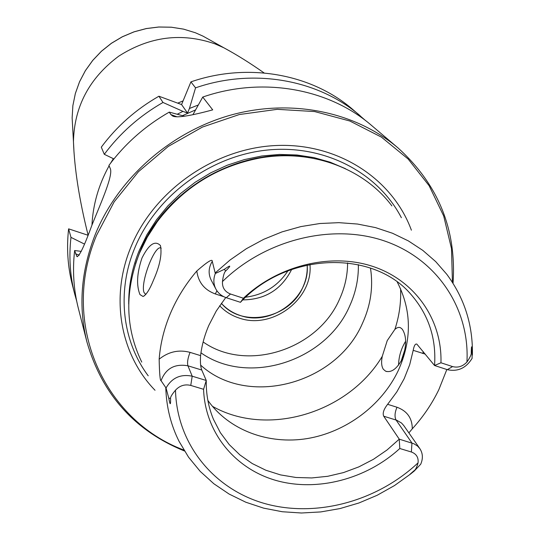 <?xml version="1.0" encoding="UTF-8"?>
<svg xmlns="http://www.w3.org/2000/svg" width="540" height="540" viewBox="0 0 540 540"><rect width="100%" height="100%" fill="white"/><g stroke="black" fill="none" stroke-linecap="round" stroke-linejoin="round"><path stroke-width="0.81" d="M184.464 451.001C134.629 430.704 102.134 394.402 86.967 342.097L78.368 308.401C73.616 289.73 72.374 270.432 74.628 250.519L81.284 251.377M86.967 342.097C78.178 306.882 80.933 271.026 95.229 234.522C117.977 178.47 170.377 132.023 230.843 115.074C291.377 98.3 355.509 111.821 397.98 147.893L371.48 125.375C328.88 88.519 262.406 76.363 202.743 97.065L192.982 114.595M202.743 97.065L212.713 109.863C189.857 116.046 176.499 118.098 172.631 116.006L170.883 114.581L169.27 112.111C145.3 125.834 125.186 143.586 108.931 165.362L110.12 168.19C113.704 174.481 101.432 201.602 92.043 224.863C84.227 246.341 79.164 256.885 76.876 256.507L74.628 250.519M76.687 301.07L74.669 293.915C70.025 275.656 68.796 256.81 70.976 237.364L84.389 244.04M70.976 237.364L68.607 228.852L87.905 235.21M74.669 293.915L72.272 284.54C67.703 266.551 66.481 247.988 68.607 228.852M360.092 115.695C318.431 79.657 253.625 67.736 195.554 87.844L190.91 81.877C247.948 62.154 311.668 73.926 352.714 109.424L365.634 120.65M190.91 81.877L181.575 104.564L158.915 96.221C136.019 109.33 116.809 126.306 101.297 147.164L104.294 154.312C120.103 133.09 139.664 115.81 162.986 102.465L158.915 96.221M453.04 283.298C456.678 229.615 438.325 184.484 397.98 147.893M195.554 87.844L189.425 108.486L187.529 113.063L181.575 104.564M198.248 105.01L189.425 108.486M162.986 102.465L182.966 111.389L177.221 114.244M113.913 158.936L104.294 154.312M184.538 116.228L169.27 112.111M182.966 111.389L187.529 113.063M452.446 282.373L451.507 248.657L443.711 216.02L429.138 185.726L408.159 159.037L381.416 137.113L349.839 121.014L314.644 111.564L277.256 109.33L239.288 114.541L202.406 127.076L168.278 146.414L138.436 171.713L114.19 201.812L96.545 235.325C59.528 323.325 103.936 420.221 183.89 450.063M155.027 390.272C120.454 354.74 109.721 297.54 131.065 246.726C154.109 190.431 214.542 148.163 276.129 145.517C337.777 142.742 392.546 178.72 411.392 230.189M141.764 362.097C125.26 328.003 124.49 291.701 139.462 253.199L147.326 237.074L157.181 221.792C183.08 187.677 217.046 166.469 259.065 158.173C311.243 148.507 363.845 168.338 391.898 205.909M141.966 258.026C148.905 244.208 155.068 240.057 160.461 245.572L160.461 245.579C162.155 254.286 159.827 265.829 153.468 280.206C149.661 289.595 146.192 295.022 143.053 296.487L139.961 294.584C136.242 285.248 136.91 273.065 141.966 258.026M230.519 294.017L243.432 298.242L240.455 302.319C287.368 251.62 374.24 249.466 411.865 295.468C428.834 315.488 436.394 338.837 434.545 365.506L416.846 344.108C415.28 343.575 414.065 345.647 413.201 350.332L409.698 364.723L404.183 378.689L396.772 391.973L387.626 404.318C383.697 409.347 382.401 413.316 383.731 416.219L399.256 439.162L413.991 443.799L417.548 446.074L419.85 448.632C422.888 453.323 423.171 458.521 420.707 464.225L414.254 471.029C408.348 475.862 408.22 475.794 413.876 470.839C415.355 470.138 416.752 467.471 418.061 462.841C418.628 457.488 416.401 453.87 411.372 452L399.796 448.511L399.256 439.162L386.984 450.016L373.43 459.311L358.85 466.877L343.521 472.581L327.726 476.294L311.756 477.94L295.92 477.482L280.523 474.903L265.862 470.239L252.241 463.55L239.942 454.95L229.223 444.582L220.327 432.641L213.469 419.351C208.427 407.18 206.024 394.227 206.26 380.477L203.58 389.293L190.762 385.425C184.835 384.007 179.746 385.594 175.493 390.184C171.875 394.497 170.235 397.285 170.566 398.527C170.728 405.594 170.12 405.439 168.743 398.068L166.043 387.983L161.055 380.693C160.11 380.977 159.476 373.808 159.158 359.188C160.36 343.609 164.153 328.253 170.539 313.132C176.992 298.019 185.747 283.973 196.816 270.986C207.374 261.765 212.524 258.538 212.261 261.326L215.318 273.51L224.336 269.332C231.059 264.593 231.505 265.154 225.686 271.006C224.309 272.153 223.229 275.677 222.46 281.57C222.149 287.638 224.836 291.782 230.519 294.017L226.3 297.716C221.616 296.123 218.133 293.227 215.858 289.022C213.408 284.108 213.226 278.937 215.318 273.51M446.837 369.508L438.797 389.759C431.939 403.907 423.104 416.927 412.29 428.807L408.875 432.891M405.284 348.3L401.105 361.24M405.648 341.199C401.112 348.671 398.75 356.656 398.547 365.155M161.197 248.198L161.15 248.171C155.054 243.581 139.799 283.574 144.133 292.68L145.8 294.449M383.393 369.34C381.49 366.505 381.119 362.158 382.273 356.306L387.234 340.612L394.902 329.346L396.988 327.848L398.979 327.348L400.464 327.692L402.26 329.177C406.823 336.184 406.735 346.282 402.01 359.471C396.718 368.989 391.25 372.897 385.621 371.189L383.393 369.34M207.853 400.383C229.014 430.252 268.387 444.859 307.112 438.595C345.85 432.216 381.577 405.648 398.196 370.71C412.067 339.977 411.764 310.439 397.292 282.096M225.761 297.526L216.297 310.959L208.859 325.303C204.579 335.225 201.818 345.337 200.583 355.631C200.158 362.164 200.549 366.964 201.764 370.035L187.927 365.796L192.2 376.198C180.637 373.856 171.916 377.784 166.043 387.983M190.762 385.425L192.2 376.198L206.26 380.477L201.764 370.035M466.938 362.043C470.178 357.318 471.609 354.146 471.238 352.519C471.44 345.222 471.737 344.939 472.129 351.668L472.088 358.385C466.013 368.172 457.751 371.932 447.309 369.664L452.588 366.586C457.94 367.976 462.726 366.457 466.938 362.043C469.854 309.69 438.183 260.024 385.884 241.448C333.686 222.838 266.038 238.964 222.46 281.57M240.455 302.319L226.3 297.716M399.796 448.511C366.37 479.162 317.318 492.102 276.109 480.479C234.981 468.808 205.079 432.655 203.58 389.293M243.432 298.242C278.741 264.87 332.357 252.329 374.2 266.888C416.104 281.448 442.28 320.639 440.951 362.786L452.588 366.586M447.309 369.664L434.545 365.506L440.951 362.786M370.474 268.056C373.376 286.801 370.73 305.174 362.536 323.176C336.602 384.041 247.644 408.017 200.664 365.155M200.954 352.829C248.38 386.33 326.066 361.253 349.657 306.005C355.732 292.646 358.627 278.863 358.358 264.654M303.095 286.679C306.221 279.632 307.577 272.396 307.166 264.985C310.311 297.52 271.472 326.795 240.314 315.515C232.821 313.065 226.496 308.995 221.353 303.311C242.264 328.509 290.196 318.472 303.095 286.679M242.865 299.896C265.093 299.626 281.293 289.602 291.472 269.825L291.634 269.447M287.942 270.817C277.891 286.045 263.817 294.833 245.72 297.182M219.659 305.735C225.025 311.452 231.538 315.556 239.2 318.053C272.241 329.981 313.375 298.89 309.947 264.404M79.306 255.103L75.559 253.888M91.962 225.052C92.981 204.451 98.699 184.694 109.107 165.787M110.68 163.033L113.353 158.666M177.741 103.154L183.094 100.872M230.823 51.665L223.857 47.79L215.15 43.929C181.791 32.339 149.641 36.423 118.699 56.187C89.303 78.131 74.216 106.636 73.454 141.703L73.879 149.661M72.542 125.172L72.137 117.869L72.873 105.631L75.357 93.521L79.549 81.79L85.381 70.679L92.745 60.419L101.486 51.233L111.429 43.301L122.364 36.794L134.075 31.853L146.313 28.58L158.821 27.027L171.342 27.216L183.62 29.147L195.406 32.764L203.02 36.146L223.857 47.79C236.736 54.736 250.162 63.126 264.134 72.961M209.405 39.717L203.02 36.146L195.386 32.758L183.587 29.133L171.295 27.196L158.774 27L146.266 28.552L134.035 31.826L122.33 36.761L111.402 43.261L101.466 51.185L92.738 60.372L85.381 70.632L79.549 81.743L75.35 93.488L72.873 105.611L72.137 117.869L73.454 141.703C74.426 168.784 79.285 199.841 88.04 234.866M177.073 116.843L170.883 114.581M182.459 115.661L195.487 109.931M148.21 375.793C122.33 341.267 116.39 291.884 134.852 247.806C156.249 195.818 210.323 155.783 267.354 150.039C324.432 144.268 378.014 172.584 401.375 217.715M345.492 168.71L330.183 162.203L313.922 157.599L296.946 154.994L279.511 154.44L261.907 155.972L244.397 159.584L227.266 165.22L210.796 172.793L195.251 182.203L180.873 193.279L167.906 205.855L156.546 219.713L146.968 234.63L139.306 250.364C132.064 268.022 128.534 285.923 128.709 304.074M135.466 264.013L139.894 251.809C164.693 188.703 240.53 145.76 306.538 157.194M294.651 156.013C282.602 155.216 270.466 155.905 258.255 158.078C216.675 166.286 183.074 187.265 157.451 221.022L147.697 236.142L139.914 252.099M472.399 355.097C473.006 325.114 464.461 298.161 446.769 274.259L435.686 261.59L422.834 250.412L408.382 240.914L392.519 233.26L375.482 227.597L357.514 224.039L338.891 222.662L319.903 223.513L300.848 226.597L282.042 231.883L263.783 239.288L246.375 248.697L230.101 259.969L215.224 272.909M387.626 404.318L396.988 407.241C407.14 410.981 412.236 418.169 412.29 428.807M413.201 350.332L425.243 354.119M410.616 473.992L394.483 485.561L377.17 495.275L358.931 502.983L340.031 508.565L320.76 511.927L301.408 513L282.265 511.738L263.635 508.14L245.822 502.227L229.122 494.06L213.826 483.732L200.225 471.393L188.568 457.205L179.091 441.396C170.829 424.913 166.394 407.038 165.787 387.774M212.389 406.283C267.381 437.569 348.482 412.985 382.273 356.306M400.599 288.765C401.173 302.447 399.276 315.974 394.902 329.346M383.731 416.219L396.731 420.248L401.49 423.009L403.731 425.507L419.85 448.632M411.372 452L411.959 443.03L396.063 420.026C394.443 416.833 394.754 412.574 396.988 407.241M413.876 470.839L414.254 471.029M175.493 390.184C176.83 444.528 214.312 489.605 265.424 503.746C316.649 517.846 377.231 501.214 418.061 462.841M200.583 355.631L190.053 352.37C187.785 358.121 187.076 362.596 187.927 365.796C174.704 363.508 165.746 368.476 161.055 380.693M168.743 398.068L170.566 398.527M190.053 352.37C178.868 349.38 168.575 351.648 159.158 359.188M223.857 296.73L215.305 293.942C204.437 289.946 198.275 282.292 196.816 270.986M215.858 289.022L211.093 279.923C208.15 273.787 208.541 267.59 212.261 261.326M216.925 290.797L215.305 293.942M225.686 271.006L224.336 269.332M472.129 351.668L471.238 352.519M422.597 353.41L423.421 351.877M347.598 262.845C347.578 275.238 344.932 287.26 339.66 298.904C318.101 349.724 246.692 372.762 203.141 341.962M77.483 256.703L76.876 256.507M173.678 116.39L172.631 116.006M259.065 158.173L258.255 158.078C270.635 155.878 282.926 155.196 295.124 156.04M157.181 221.792L153.043 227.374L147.703 236.122L139.435 253.253M144.68 295.576L143.053 296.487M145.827 294.422L145.314 294.26M386.815 371.567L385.621 371.189"/></g></svg>
